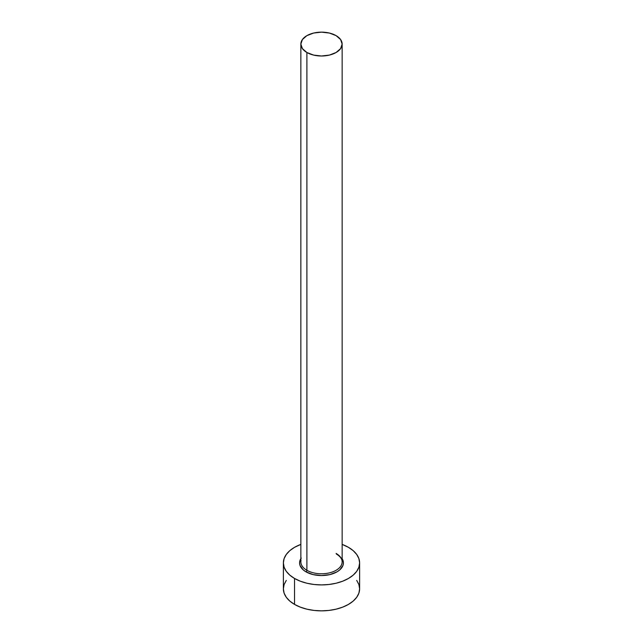 <?xml version="1.0" encoding="UTF-8"?>
<svg xmlns="http://www.w3.org/2000/svg" width="643" height="643" viewBox="0 0 643 643"><rect width="100%" height="100%" fill="white"/><g stroke="black" fill="none" stroke-linecap="round" stroke-linejoin="round"><path stroke-width="0.96" d="M301.037 560.254A20.648 11.92 0 0 0 306.896 570.293A1.27 0.731 -60 0 1 305.996 571.844A21.918 12.659 180 0 1 300.852 558.654M300.852 44.07L300.852 561.861A20.648 11.92 0 0 0 306.896 570.293A20.648 11.92 0 0 0 329.401 572.873A20.648 11.92 0 0 0 342.148 561.861L342.148 44.07A20.648 11.92 180 0 1 329.401 55.089A20.648 11.92 180 0 1 306.896 52.501L306.896 570.293L306.896 52.501A20.648 11.92 180 0 1 300.852 44.07A20.648 11.92 180 0 1 313.599 33.058A20.648 11.92 180 0 1 336.104 35.638A20.648 11.92 180 0 1 342.148 44.07L340.581 39.512L336.104 35.638L329.401 33.058L321.5 32.15L313.599 33.058L306.896 35.638L302.419 39.512L300.852 44.07L302.419 48.635L306.896 52.501L313.599 55.089L321.5 55.997L329.401 55.089L336.104 52.501L340.581 48.635L342.148 44.07M286.28 580.412L284.11 584.543L283.378 588.835A38.122 22.015 0 0 0 294.542 604.404L294.542 578.459L300.321 581.2L306.912 583.233L314.065 584.487L321.5 584.905L328.935 584.487L336.088 583.233L342.679 581.2L348.458 578.459L353.2 575.123L356.72 571.322L358.89 567.19L359.622 562.898L358.89 558.606L356.72 554.475L353.2 550.665L348.458 547.33L342.148 544.396A38.122 22.015 180 0 1 348.458 547.33A38.122 22.015 180 0 1 359.622 562.898A38.122 22.015 180 0 1 336.088 583.233A38.122 22.015 180 0 1 294.542 578.459L294.542 604.404A38.122 22.015 0 0 0 336.088 609.178A38.122 22.015 0 0 0 359.622 588.835L358.89 584.543L356.72 580.412M294.542 578.459A38.122 22.015 180 0 1 283.378 562.898A38.122 22.015 180 0 1 300.852 544.396L294.542 547.33L289.8 550.665L286.28 554.475L284.11 558.606L283.378 562.898L284.11 567.19L286.28 571.322L289.8 575.123L294.542 578.459M341.754 558.052L343 560.431L343.418 562.898L343 565.366L339.729 569.931L337.004 571.844L329.891 574.593L321.5 575.557L313.109 574.593L305.996 571.844L303.271 569.931L300 565.366L299.582 562.898L300 560.431L301.245 558.052M283.378 562.898L283.378 588.835L284.11 593.135L286.28 597.259L289.8 601.068L294.542 604.404L300.321 607.137L306.912 609.178L314.065 610.424L321.5 610.85L328.935 610.424L336.088 609.178L342.679 607.137L348.458 604.404L353.2 601.068L356.72 597.259L358.89 593.135L359.622 588.835L359.622 562.898M342.148 558.654A21.918 12.659 180 0 1 333.219 573.596A21.918 12.659 180 0 1 305.996 571.844A1.27 0.731 120 0 0 306.896 570.293A20.648 11.92 0 0 0 328.099 573.154A20.648 11.92 0 0 0 341.963 563.461A20.648 11.92 0 0 0 336.104 553.43M342.148 561.861C342.172 559.016 340.243 556.396 336.369 554.009"/></g></svg>
